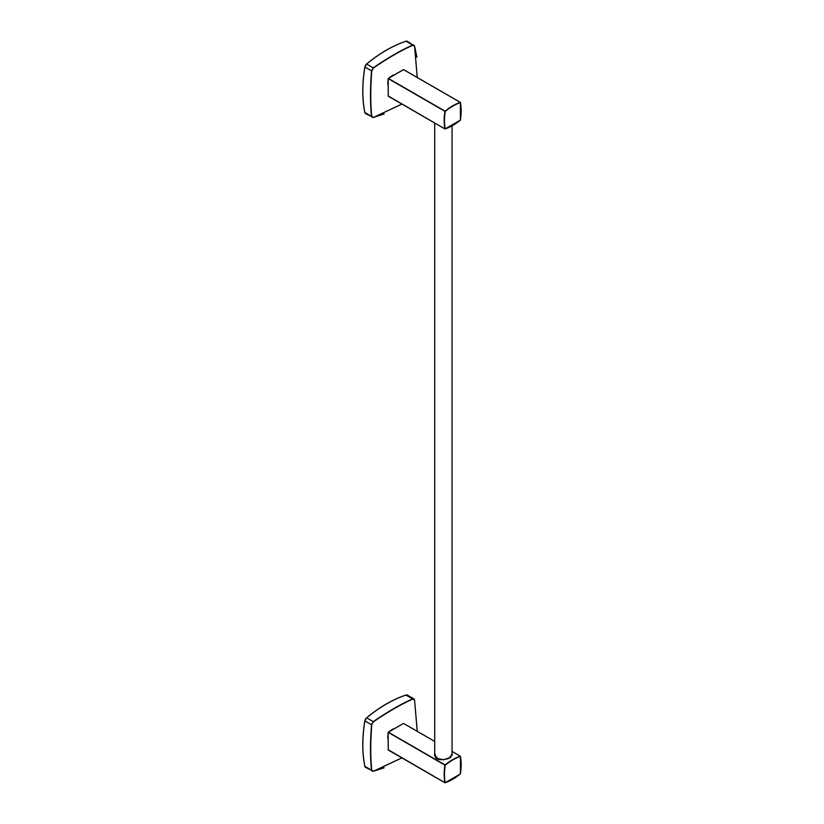 <?xml version="1.0" encoding="UTF-8"?>
<svg xmlns="http://www.w3.org/2000/svg" width="824" height="824" viewBox="0 0 824 824"><rect width="100%" height="100%" fill="white"/><g stroke="black" fill="none" stroke-linecap="round" stroke-linejoin="round"><path stroke-width="1.24" d="M373.334 771.264L364.857 766.33L365.547 767.391A3.337 1.926 -60 0 1 364.908 766.402A133.457 77.054 -60 0 1 364.908 720.907L371.521 724.729L373.488 721.793L366.618 717.828A3.131 1.813 120 0 0 364.908 720.784L364.908 720.907A3.337 1.926 -60 0 1 366.732 717.766A133.457 77.054 -60 0 1 406.129 695.023A3.337 1.926 -60 0 1 407.303 695.075L413.833 698.845L414.606 699.947L413.844 698.855L412.731 698.834C401.01 704.036 387.877 711.617 373.334 721.587L371.521 724.729C370.161 742.3 370.161 757.462 371.521 770.213L372.088 771.161L373.334 771.264L384.139 767.783M405.964 695.075L414.575 700.039L417.222 731.279M416.934 57.175L414.554 46.082L413.844 45.052L412.731 45.032C401.01 50.223 387.877 57.814 373.334 67.774L371.521 70.915C370.161 88.498 370.161 103.659 371.521 116.411L372.088 117.358L373.334 117.461L384.139 113.97M373.334 117.461L364.857 112.517L365.547 113.578A3.337 1.926 -60 0 1 364.908 112.589A133.457 77.054 -60 0 1 364.908 67.105L371.779 70.946L373.488 67.98L366.618 64.025A3.131 1.813 120 0 0 364.908 66.971L364.908 67.105A3.337 1.926 -60 0 1 366.732 63.963A133.457 77.054 -60 0 1 406.129 41.21L405.964 41.262M364.908 112.394L364.857 112.517C362.086 98.952 362.086 83.78 364.857 67.022L366.628 63.942C379.761 53.169 392.894 45.588 406.036 41.2L407.303 41.272A3.337 1.926 -60 0 0 406.129 41.21L414.575 46.237L417.222 77.466M388.32 78.393L403.533 69.607L460.276 102.372A53.385 30.818 120 0 0 445.063 111.158L388.32 78.393L392.945 75.128M460.41 120.016L460.348 102.372L403.606 69.607L388.145 78.517L388.207 96.15L388.207 78.589L444.95 111.343A53.385 30.818 120 0 0 444.95 128.915L388.207 96.15L444.95 128.915M460.276 120.191L444.991 128.977L388.217 95.945M434.701 753.033L436.164 758.08L443.374 759.831L450.594 757.441L452.057 753.332M452.057 754.011L449.677 758.029M438.203 759.203L434.567 754.784L434.701 753.795M452.057 751.426L460.276 756.174A53.385 30.818 120 0 0 445.063 764.96L388.32 732.196L403.533 723.421L434.701 741.404L403.647 723.472M444.95 782.728L388.207 749.964L388.156 732.32L444.95 765.156A53.385 30.818 120 0 0 444.95 782.728L388.217 749.758M403.358 723.524L388.145 732.33L388.248 750.025L444.991 782.779L460.276 774.004M460.41 773.829L460.451 756.319L452.057 751.385M386.353 704.036A133.261 76.941 120 0 0 366.701 717.756M407.303 695.075L406.036 695.003C392.894 699.391 379.761 706.971 366.628 717.756L364.857 720.835C362.086 737.593 362.086 752.755 364.857 766.33L364.877 766.238M364.888 720.897A133.261 76.941 120 0 0 362.838 744.772M371.779 770.224C370.419 757.472 370.419 742.321 371.779 724.749M401.885 757.895L373.416 771.285L365.547 767.391M401.865 757.884L373.488 771.202M417.253 731.29L414.575 700.039M373.488 721.793C388.022 711.833 401.144 704.252 412.865 699.061M386.353 50.223A133.261 76.941 120 0 0 366.701 63.942M364.888 67.084A133.261 76.941 120 0 0 362.838 90.97M371.779 116.411C370.419 103.67 370.419 88.508 371.779 70.946M401.885 104.092L373.416 117.472L365.547 113.578M401.865 104.071L373.488 117.399M373.488 67.98C388.022 58.03 401.144 50.449 412.865 45.248M445.238 128.884A53.179 30.704 -60 0 1 445.238 111.384A53.179 30.704 -60 0 1 460.389 102.629A53.179 30.704 -60 0 1 460.389 120.129A53.179 30.704 -60 0 1 445.238 128.884A53.385 30.818 120 0 0 452.747 125.444M461.162 110.849A53.385 30.818 120 0 0 460.42 102.598M388.217 78.465L387.702 84.223M392.945 728.941L388.217 732.268L387.702 738.036M460.389 773.942A53.179 30.704 -60 0 1 445.238 782.697A53.179 30.704 -60 0 1 445.238 765.187A53.179 30.704 -60 0 1 460.389 756.432A53.179 30.704 -60 0 1 460.389 773.942M445.228 782.728A53.385 30.818 120 0 0 452.747 779.246M461.162 764.662A53.385 30.818 120 0 0 460.42 756.401M417.253 77.487L414.606 46.134L407.303 41.272M452.191 754.794L448.04 758.739C435.536 761.376 435.505 757.452 434.567 754.784M452.057 755.536L452.057 125.897M434.701 755.752L434.701 123.034"/></g></svg>
